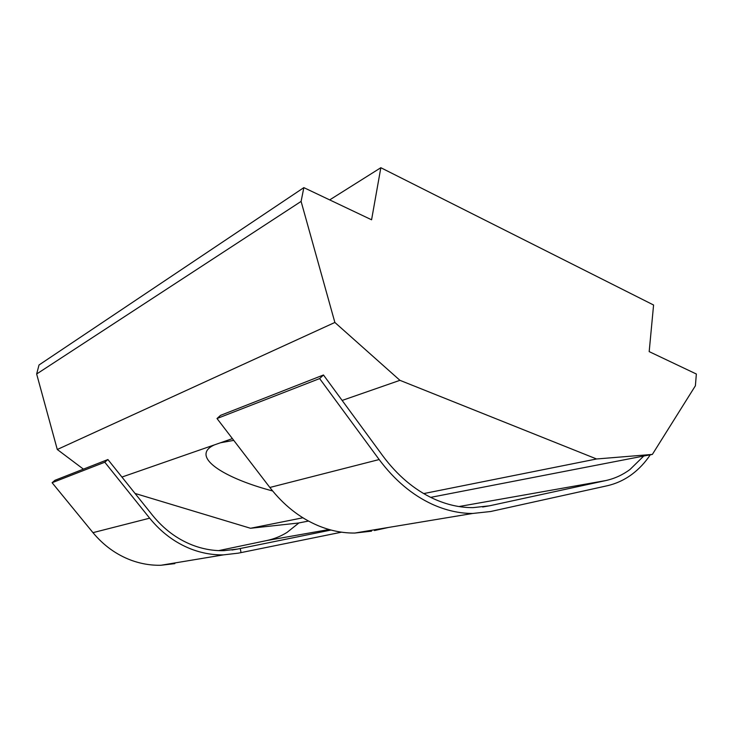 <?xml version="1.0" encoding="UTF-8"?>
<svg xmlns="http://www.w3.org/2000/svg" width="733" height="733" viewBox="0 0 733 733"><rect width="100%" height="100%" fill="white"/><g stroke="black" fill="none" stroke-linecap="round" stroke-linejoin="round"><path stroke-width="1.1" d="M650.281 454.817C645.132 462.496 639.103 468.946 632.185 474.15C624.553 479.858 616.132 483.743 606.924 485.823L490.624 511.515L472.62 513.466C459.289 513.457 445.875 510.415 432.36 504.322C412.276 495.068 394.537 480.142 379.163 459.545L319.634 378.576L323.473 374.994L382.763 455.816C397.451 475.534 414.402 489.846 433.615 498.761C446.846 504.762 459.985 507.712 473.032 507.63L489.424 505.825L605.779 480.564C614.611 478.612 622.693 474.911 630.032 469.459L643.766 456.018L430.692 497.359M308.52 521.062L298.927 522.922L287.024 532.415C280.776 536.29 274.032 539.002 266.803 540.533L218.654 550.62M341.523 532.176L238.408 553.14L223.538 554.863C212.616 555.083 201.786 553.14 191.047 549.026C175.105 542.768 161.306 532.488 149.66 518.176L104.792 462.211L107.907 459.536L152.638 515.427C163.78 529.134 176.974 539.002 192.229 545.013C202.757 549.072 213.367 550.95 224.069 550.657L237.611 549.054L331.004 530.041M323.473 374.994L220.541 415.364L217.005 418.525L269.854 487.472C283.543 505.046 299.531 517.736 317.829 525.534C330.143 530.674 342.467 533.175 354.79 533.047L371.512 531.168M107.907 459.536L54.984 480.289L52.107 482.717L92.972 532.653C103.591 545.444 116.254 554.606 130.95 560.159C140.855 563.805 150.879 565.5 161.013 565.253L174.848 563.622M374.306 529.803L374.453 530.536L388.609 527.43M272.612 490.954C233.442 480.674 203.49 464.585 206.175 452.783C206.816 449.705 209.565 447.075 214.412 444.885L220.468 442.778L233.754 440.377M342.137 400.438L399.925 380.326L334.871 322.456L301.098 201.41L303.847 187.63L371.576 219.79L380.839 167.72L653.579 305.01L649.181 351.62L696.35 374.013L695.397 385.769L652.361 454.414L643.766 456.018M652.361 454.414L596.58 458.977L399.925 380.326M423.72 493.584L596.58 458.977M298.872 522.977L250.521 528.273L302.885 517.782M220.468 442.778L232.407 438.618M83.415 469.138L57.284 449.494L334.871 322.456M121.935 477.064L214.412 444.885M250.521 528.273L135.046 493.446M57.284 449.494L36.65 374.004L301.098 201.41M36.65 374.004L39.023 364.979L303.847 187.63M329.694 199.898L380.839 167.72M52.107 482.717L104.792 462.211M217.005 418.525L319.634 378.576M231.985 550.016L237.611 549.054M269.854 487.472L379.163 459.545M482.644 506.989L489.424 505.825M92.972 532.653L149.66 518.176M240.241 548.495L241.029 552.581M266.803 540.533L329.09 529.519M458.913 506.549L605.779 480.564M161.013 565.253L223.538 554.863M354.79 533.047L472.62 513.466"/></g></svg>
